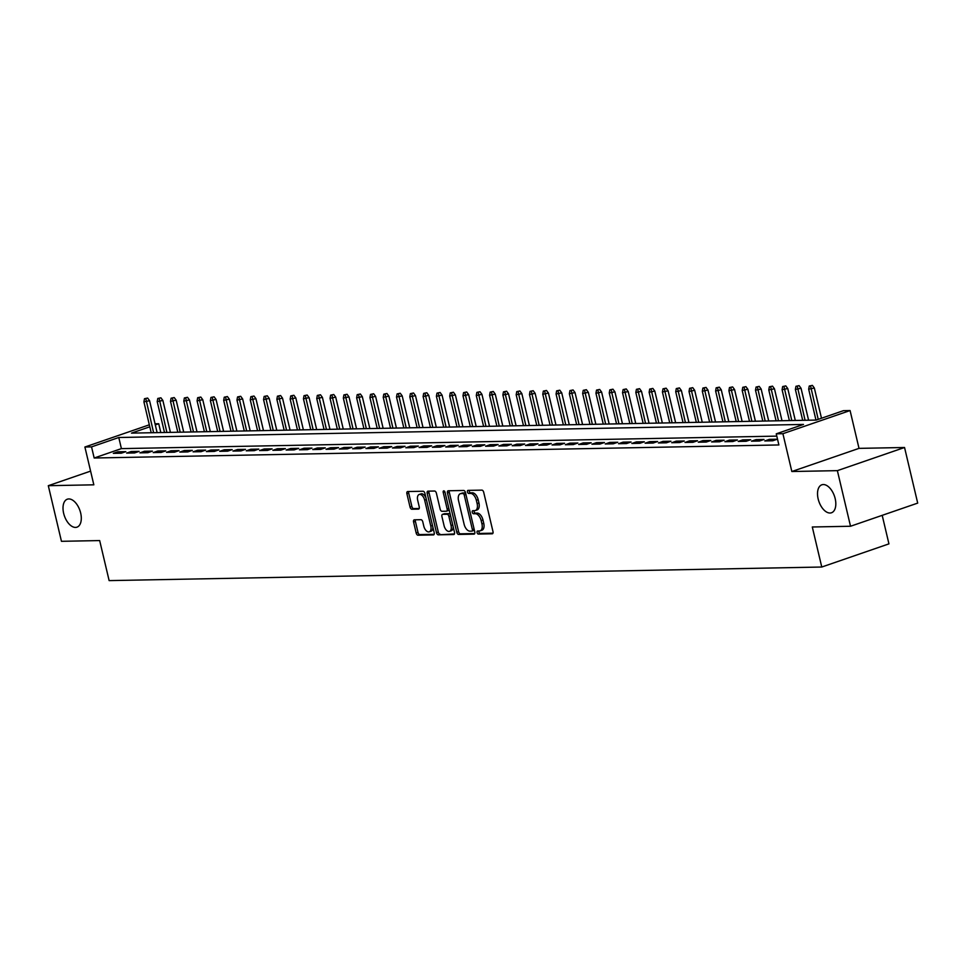 <?xml version="1.0" encoding="UTF-8"?>
<svg xmlns="http://www.w3.org/2000/svg" width="966" height="966" viewBox="0 0 966 966"><rect width="100%" height="100%" fill="white"/><g stroke="black" fill="none" stroke-linecap="round" stroke-linejoin="round"><path stroke-width="1.45" d="M477.059 532.556A1.582 0.881 -109 0 0 478.339 534.065L492.201 533.8A2.27 1.268 -109 0 0 492.431 533.763A2.27 1.268 -109 0 0 492.986 531.59L483.7 492.286A2.27 1.268 -109 0 0 481.877 490.124L468.015 490.39A1.582 0.881 -109 0 0 467.858 490.414A1.582 0.881 -109 0 0 467.459 491.935A1.582 0.881 -109 0 0 468.739 493.445L470.527 493.409A7.257 4.033 -109 0 1 476.359 500.328L477.132 503.6A7.257 4.033 -109 0 1 475.32 510.543A7.257 4.033 -109 0 1 474.608 510.664L472.809 510.7A1.582 0.881 -109 0 0 472.664 510.724A1.582 0.881 -109 0 0 472.265 512.246A1.582 0.881 -109 0 0 473.533 513.755L475.332 513.719A7.257 4.033 -109 0 1 481.165 520.626L481.937 523.898A7.257 4.033 -109 0 1 480.126 530.841A7.257 4.033 -109 0 1 479.414 530.974L477.615 531.01A1.582 0.881 -109 0 0 477.458 531.034A1.582 0.881 -109 0 0 477.059 532.556M478.846 530.986A1.582 0.881 -109 0 0 478.882 531.928A1.582 0.881 -109 0 0 480.15 533.437L492.95 533.196M469.247 490.366A1.582 0.881 -109 0 0 469.283 491.308A1.582 0.881 -109 0 0 470.551 492.829L472.35 492.793L470.527 493.409M474.052 510.676A1.582 0.881 -109 0 0 474.077 511.618A1.582 0.881 -109 0 0 475.357 513.127L477.144 513.091L475.332 513.719M80.661 513.006A14.792 8.223 -109 0 0 67.342 499.193A14.792 8.223 -109 0 0 63.647 513.332A14.792 8.223 -109 0 0 76.978 527.158A14.792 8.223 -109 0 0 80.661 513.006M835.179 498.625A14.792 8.223 -109 0 0 821.849 484.799A14.792 8.223 -109 0 0 818.154 498.939A14.792 8.223 -109 0 0 831.485 512.765A14.792 8.223 -109 0 0 835.179 498.625M414.378 519.817A2.27 1.268 -109 0 0 414.148 519.853A2.27 1.268 -109 0 0 413.581 522.026L416.189 533.051A2.27 1.268 -109 0 0 418.012 535.212L433.408 534.923A2.27 1.268 -109 0 0 433.637 534.874A2.27 1.268 -109 0 0 434.205 532.713L424.907 493.409A2.27 1.268 -109 0 0 423.084 491.247L407.688 491.537A2.27 1.268 -109 0 0 407.471 491.585A2.27 1.268 -109 0 0 406.903 493.747L410.043 507.065A2.27 1.268 -109 0 0 411.866 509.227L418.459 509.106A2.27 1.268 -109 0 0 418.689 509.058A2.27 1.268 -109 0 0 419.244 506.896L417.686 500.291A6.074 3.381 -109 0 1 419.196 494.483A6.074 3.381 -109 0 1 424.666 500.159L430.788 526.035A6.074 3.381 -109 0 1 429.266 531.831A6.074 3.381 -109 0 1 423.808 526.168L422.782 521.845A2.27 1.268 -109 0 0 420.959 519.696L414.378 519.817M776.797 436.125L121.402 448.622L94.173 458.005L91.541 446.884L84.899 447.017L149.332 424.799M850.527 526.253L837.377 470.647L904.55 447.5L917.7 503.105L850.527 526.253L812.297 526.989L821.764 567.03L109.134 580.614L99.667 540.574L61.45 541.31L48.3 485.693L93.835 484.823L84.899 447.017M904.55 447.5L859.015 448.369L791.842 471.517L837.377 470.647M791.842 471.517L782.907 433.698L776.253 433.831L803.483 424.436L118.782 437.501L91.541 446.884M94.173 458.005L778.886 444.952L776.253 433.831M456.773 532.278A2.27 1.268 -109 0 0 458.596 534.44L473.992 534.15A2.27 1.268 -109 0 0 474.221 534.101A2.27 1.268 -109 0 0 474.789 531.94L465.491 492.636A2.27 1.268 -109 0 0 463.68 490.474L448.272 490.764A2.27 1.268 -109 0 0 448.055 490.813A2.27 1.268 -109 0 0 447.487 492.974L456.773 532.278L458.596 531.65A2.27 1.268 -109 0 0 460.42 533.812L474.753 533.534M453.706 534.536L438.31 534.826A2.27 1.268 -109 0 1 436.487 532.664L427.189 493.36A2.27 1.268 -109 0 1 427.757 491.199A2.27 1.268 -109 0 1 427.986 491.151L434.567 491.03A2.27 1.268 -109 0 1 436.39 493.191L440.158 509.13A2.27 1.268 -109 0 0 441.981 511.292L446.352 511.207A2.27 1.268 -109 0 0 446.582 511.159A2.27 1.268 -109 0 0 447.149 508.997L443.225 492.394A1.582 0.881 -109 0 1 443.611 490.885A1.582 0.881 -109 0 1 445.048 492.37L454.491 532.326A2.27 1.268 -109 0 1 453.923 534.488A2.27 1.268 -109 0 1 453.706 534.536L454.129 534.391M90.599 471.118L48.3 485.693M764.794 440.931L772.764 440.774L777.304 439.216L769.334 439.361L764.794 440.931M751.5 441.184L759.469 441.027L764.009 439.47L756.04 439.615L751.5 441.184M738.205 441.438L746.175 441.281L750.715 439.723L742.745 439.868L738.205 441.438M724.911 441.691L732.88 441.534L737.42 439.977L729.439 440.122L724.911 441.691M711.616 441.945L719.585 441.788L724.126 440.23L716.144 440.375L711.616 441.945M698.309 442.199L706.291 442.042L710.831 440.484L702.85 440.629L698.309 442.199M685.015 442.452L692.996 442.295L697.537 440.738L689.555 440.882L685.015 442.452M671.72 442.706L679.702 442.549L684.242 440.991L676.26 441.136L671.72 442.706M658.426 442.959L666.407 442.802L670.947 441.245L662.966 441.39L658.426 442.959M645.131 443.213L653.113 443.056L657.653 441.498L649.671 441.643L645.131 443.213M631.836 443.466L639.818 443.309L644.358 441.752L636.377 441.897L631.836 443.466M618.542 443.72L626.523 443.563L631.064 442.005L623.082 442.15L618.542 443.72M605.247 443.974L613.229 443.817L617.769 442.259L609.788 442.404L605.247 443.974M591.953 444.227L599.934 444.07L604.462 442.513L596.493 442.657L591.953 444.227M578.658 444.481L586.64 444.324L591.168 442.766L583.198 442.911L578.658 444.481M565.364 444.734L573.333 444.577L577.873 443.02L569.904 443.165L565.364 444.734M552.069 444.988L560.038 444.831L564.579 443.273L556.609 443.418L552.069 444.988M538.774 445.241L546.744 445.085L551.284 443.527L543.315 443.672L538.774 445.241M525.48 445.495L533.449 445.338L537.99 443.78L530.02 443.925L525.48 445.495M512.185 445.749L520.155 445.592L524.695 444.034L516.713 444.179L512.185 445.749M498.891 446.002L506.86 445.845L511.4 444.288L503.419 444.432L498.891 446.002M485.584 446.256L493.566 446.099L498.106 444.541L490.124 444.686L485.584 446.256M472.289 446.509L480.271 446.352L484.811 444.795L476.83 444.94L472.289 446.509M458.995 446.763L466.976 446.606L471.517 445.048L463.535 445.193L458.995 446.763M445.7 447.017L453.682 446.86L458.222 445.302L450.241 445.447L445.7 447.017M432.406 447.27L440.387 447.113L444.928 445.555L436.946 445.7L432.406 447.27M419.111 447.524L427.093 447.367L431.633 445.809L423.651 445.954L419.111 447.524M405.817 447.777L413.798 447.62L418.338 446.063L410.357 446.207L405.817 447.777M392.522 448.031L400.504 447.874L405.044 446.316L397.062 446.461L392.522 448.031M379.227 448.284L387.209 448.127L391.737 446.57L383.768 446.715L379.227 448.284M365.933 448.538L373.914 448.381L378.443 446.823L370.473 446.968L365.933 448.538M352.638 448.792L360.608 448.635L365.148 447.077L357.179 447.222L352.638 448.792M339.344 449.045L347.313 448.888L351.853 447.33L343.884 447.475L339.344 449.045M326.049 449.299L334.019 449.142L338.559 447.584L330.589 447.729L326.049 449.299M312.755 449.552L320.724 449.395L325.264 447.838L317.295 447.983L312.755 449.552M299.46 449.806L307.43 449.649L311.97 448.091L303.988 448.236L299.46 449.806M286.153 450.059L294.135 449.902L298.675 448.345L290.694 448.49L286.153 450.059M272.859 450.313L280.84 450.156L285.381 448.598L277.399 448.743L272.859 450.313M259.564 450.567L267.546 450.41L272.086 448.852L264.104 448.997L259.564 450.567M246.27 450.82L254.251 450.663L258.791 449.105L250.81 449.25L246.27 450.82M232.975 451.074L240.957 450.917L245.497 449.359L237.515 449.504L232.975 451.074M219.68 451.327L227.662 451.17L232.202 449.613L224.221 449.758L219.68 451.327M206.386 451.581L214.367 451.424L218.908 449.866L210.926 450.011L206.386 451.581M193.091 451.834L201.073 451.677L205.613 450.12L197.632 450.265L193.091 451.834M179.797 452.088L187.778 451.931L192.319 450.373L184.337 450.518L179.797 452.088M166.502 452.342L174.484 452.185L179.012 450.627L171.042 450.772L166.502 452.342M153.208 452.595L161.177 452.438L165.717 450.88L157.748 451.025L153.208 452.595M139.913 452.849L147.883 452.692L152.423 451.134L144.453 451.279L139.913 452.849M126.618 453.102L134.588 452.945L139.128 451.388L131.159 451.533L126.618 453.102M125.834 451.641L117.864 451.786L113.324 453.356L121.293 453.199L125.834 451.641M821.764 567.03L888.937 543.87L882.2 515.337M155.031 423.808L158.726 423.736L155.297 424.907M160.803 432.563L158.726 423.736M149.802 426.803L131.485 433.118L816.198 420.065L843.427 410.671L850.08 410.55L782.907 433.698M859.015 448.369L850.08 410.55M121.402 448.622L118.782 437.501M769.334 439.361L769.673 440.834M756.04 439.615L756.378 441.088M742.745 439.868L743.083 441.341M729.439 440.122L729.789 441.595M716.144 440.375L716.494 441.848M702.85 440.629L703.2 442.102M689.555 440.882L689.905 442.356M676.26 441.136L676.611 442.609M662.966 441.39L663.316 442.863M649.671 441.643L650.021 443.116M636.377 441.897L636.727 443.37M623.082 442.15L623.432 443.623M609.788 442.404L610.138 443.877M596.493 442.657L596.843 444.131M583.198 442.911L583.549 444.384M569.904 443.165L570.254 444.638M556.609 443.418L556.947 444.891M543.315 443.672L543.653 445.145M530.02 443.925L530.358 445.398M516.713 444.179L517.064 445.652M503.419 444.432L503.769 445.906M490.124 444.686L490.474 446.159M476.83 444.94L477.18 446.413M463.535 445.193L463.885 446.666M450.241 445.447L450.591 446.92M436.946 445.7L437.296 447.173M423.651 445.954L424.002 447.427M410.357 446.207L410.707 447.681M397.062 446.461L397.412 447.934M383.768 446.715L384.118 448.188M370.473 446.968L370.823 448.441M357.179 447.222L357.517 448.695M343.884 447.475L344.222 448.949M330.589 447.729L330.927 449.202M317.295 447.983L317.633 449.456M303.988 448.236L304.338 449.709M290.694 448.49L291.044 449.963M277.399 448.743L277.749 450.216M264.104 448.997L264.455 450.47M250.81 449.25L251.16 450.724M237.515 449.504L237.865 450.977M224.221 449.758L224.571 451.231M210.926 450.011L211.276 451.484M197.632 450.265L197.982 451.738M184.337 450.518L184.687 451.991M171.042 450.772L171.393 452.245M157.748 451.025L158.098 452.499M144.453 451.279L144.791 452.752M131.159 451.533L131.497 453.006M117.864 451.786L118.202 453.259M480.126 530.841L481.937 530.225A7.257 4.033 -109 0 0 483.749 523.282L481.937 523.898M477.144 513.091A7.257 4.033 -109 0 1 482.976 519.998L483.749 523.282M475.32 510.543L477.132 509.915A7.257 4.033 -109 0 0 478.943 502.972L477.132 503.6M472.35 492.793A7.257 4.033 -109 0 1 478.17 499.7L478.943 502.972M449.335 490.752A2.27 1.268 -109 0 0 449.299 492.346L458.596 531.65M471.843 531.119A1.582 0.881 -109 0 0 472 531.083A1.582 0.881 -109 0 0 472.386 529.573L464.235 495.075A1.582 0.881 -109 0 0 462.968 493.554L461.072 493.59A7.257 4.033 -109 0 0 460.359 493.723A7.257 4.033 -109 0 0 458.548 500.666L464.115 524.248A7.257 4.033 -109 0 0 469.947 531.155L471.843 531.119M472.132 531.01L473.654 530.491A1.582 0.881 -109 0 0 473.811 530.467A1.582 0.881 -109 0 0 474.27 529.73M465.745 493.662A1.582 0.881 -109 0 0 464.779 492.938L462.968 493.554M460.359 493.723L462.171 493.095A7.257 4.033 -109 0 1 462.883 492.974L464.779 492.938M454.455 533.92L438.31 534.826M429.049 491.139A2.27 1.268 -109 0 0 429.013 492.732L438.298 532.037A2.27 1.268 -109 0 0 440.122 534.198M446.775 511.062L448.176 510.579A2.27 1.268 -109 0 0 448.393 510.543A2.27 1.268 -109 0 0 449.057 509.311M444.07 525.673A6.074 3.381 -109 0 0 449.54 531.336A6.074 3.381 -109 0 0 451.05 525.528L448.9 516.424A2.27 1.268 -109 0 0 447.077 514.262L442.706 514.347A2.27 1.268 -109 0 0 442.488 514.383A2.27 1.268 -109 0 0 441.921 516.556L444.07 525.673M449.54 531.336L451.351 530.708A6.074 3.381 -109 0 0 453.114 526.47M450.361 514.854A2.27 1.268 -109 0 0 448.888 513.634L447.077 514.262M444.094 513.864A2.27 1.268 -109 0 1 444.3 513.755A2.27 1.268 -109 0 1 444.517 513.719L448.888 513.634M429.266 531.831L431.09 531.203A6.074 3.381 -109 0 0 432.84 526.977M425.982 497.973A6.074 3.381 -109 0 0 421.019 493.855L419.196 494.483M408.751 491.525A2.27 1.268 -109 0 0 408.715 493.131L411.866 506.45A2.27 1.268 -109 0 0 413.69 508.599L419.208 508.502M415.44 519.793A2.27 1.268 -109 0 0 415.404 521.399L418 532.423A2.27 1.268 -109 0 0 419.824 534.584L434.169 534.307M812.394 385.386L809.254 386.038L812.394 385.386L814.338 388.018L808.675 389.189L815.98 420.065M810.583 386.014L818.214 419.365M814.338 388.018L821.486 418.242M808.675 389.189L809.254 386.038M799.099 385.639L795.96 386.291L799.099 385.639L801.043 388.272L795.38 389.443L802.686 420.319M797.288 386.267L805.076 420.27M801.043 388.272L808.59 420.21M795.38 389.443L795.96 386.291M785.805 385.893L782.665 386.545L785.805 385.893L787.749 388.525L782.086 389.696L789.379 420.572M783.994 386.521L791.782 420.524M787.749 388.525L795.296 420.464M782.086 389.696L782.665 386.545M772.51 386.146L769.359 386.798L772.51 386.146L774.454 388.779L768.791 389.95L776.084 420.826M770.699 386.774L778.487 420.778M774.454 388.779L782.001 420.717M768.791 389.95L769.359 386.798M759.216 386.4L756.064 387.052L759.216 386.4L761.16 389.032L755.497 390.204L762.79 421.079M757.404 387.028L765.193 421.031M761.16 389.032L768.707 420.971M755.497 390.204L756.064 387.052M745.921 386.654L742.769 387.306L745.921 386.654L747.865 389.286L742.202 390.457L749.495 421.333M744.098 387.281L751.886 421.285M747.865 389.286L755.412 421.224M742.202 390.457L742.769 387.306M732.626 386.907L729.475 387.559L732.626 386.907L734.571 389.54L728.907 390.711L736.201 421.587M730.803 387.535L738.592 421.538M734.571 389.54L742.117 421.478M728.907 390.711L729.475 387.559M719.332 387.161L716.18 387.813L719.332 387.161L721.264 389.793L715.613 390.964L722.906 421.84M717.509 387.789L725.297 421.792M721.264 389.793L728.823 421.731M715.613 390.964L716.18 387.813M706.037 387.414L702.886 388.066L706.037 387.414L707.969 390.047L702.318 391.218L709.612 422.094M704.214 388.042L712.002 422.045M707.969 390.047L715.528 421.985M702.318 391.218L702.886 388.066M692.743 387.668L689.591 388.32L692.743 387.668L694.675 390.3L689.024 391.471L696.317 422.347M690.919 388.296L698.708 422.299M694.675 390.3L702.234 422.239M689.024 391.471L689.591 388.32M679.436 387.921L676.297 388.574L679.436 387.921L681.38 390.554L675.717 391.725L683.022 422.601M677.625 388.549L685.413 422.553M681.38 390.554L688.939 422.492M675.717 391.725L676.297 388.574M666.142 388.175L663.002 388.827L666.142 388.175L668.086 390.807L662.422 391.979L669.728 422.854M664.33 388.803L672.119 422.806M668.086 390.807L675.632 422.746M662.422 391.979L663.002 388.827M652.847 388.429L649.707 389.081L652.847 388.429L654.791 391.061L649.128 392.232L656.433 423.108M651.036 389.056L658.824 423.06M654.791 391.061L662.338 422.999M649.128 392.232L649.707 389.081M639.552 388.682L636.413 389.334L639.552 388.682L641.496 391.315L635.833 392.486L643.139 423.362M637.741 389.31L645.529 423.313M641.496 391.315L649.043 423.253M635.833 392.486L636.413 389.334M626.258 388.936L623.118 389.588L626.258 388.936L628.202 391.568L622.539 392.739L629.844 423.615M624.447 389.564L632.235 423.567M628.202 391.568L635.749 423.506M622.539 392.739L623.118 389.588M612.963 389.189L609.824 389.841L612.963 389.189L614.907 391.822L609.244 392.993L616.55 423.869M611.152 389.817L618.94 423.82M614.907 391.822L622.454 423.76M609.244 392.993L609.824 389.841M599.669 389.443L596.529 390.095L599.669 389.443L601.613 392.075L595.95 393.247L603.255 424.122M597.857 390.071L605.646 424.074M601.613 392.075L609.16 424.014M595.95 393.247L596.529 390.095M586.374 389.696L583.235 390.349L586.374 389.696L588.318 392.329L582.655 393.5L589.96 424.376M584.563 390.324L592.351 424.328M588.318 392.329L595.865 424.267M582.655 393.5L583.235 390.349M573.08 389.95L569.94 390.602L573.08 389.95L575.024 392.582L569.36 393.754L576.654 424.629M571.268 390.578L579.057 424.581M575.024 392.582L582.57 424.521M569.36 393.754L569.94 390.602M559.785 390.204L556.633 390.856L559.785 390.204L561.729 392.836L556.066 394.007L563.359 424.883M557.974 390.832L565.762 424.835M561.729 392.836L569.276 424.774M556.066 394.007L556.633 390.856M546.49 390.457L543.339 391.109L546.49 390.457L548.434 393.09L542.771 394.261L550.065 425.137M544.667 391.085L552.467 425.088M548.434 393.09L555.981 425.028M542.771 394.261L543.339 391.109M533.196 390.711L530.044 391.363L533.196 390.711L535.14 393.343L529.477 394.514L536.77 425.39M531.372 391.339L539.161 425.342M535.14 393.343L542.687 425.281M529.477 394.514L530.044 391.363M519.901 390.964L516.75 391.616L519.901 390.964L521.845 393.597L516.182 394.768L523.475 425.644M518.078 391.592L525.866 425.595M521.845 393.597L529.392 425.535M516.182 394.768L516.75 391.616M506.607 391.218L503.455 391.87L506.607 391.218L508.539 393.85L502.888 395.022L510.181 425.897M504.783 391.846L512.572 425.849M508.539 393.85L516.098 425.789M502.888 395.022L503.455 391.87M493.312 391.471L490.16 392.124L493.312 391.471L495.244 394.104L489.593 395.275L496.886 426.151M491.489 392.099L499.277 426.103M495.244 394.104L502.803 426.042M489.593 395.275L490.16 392.124M480.017 391.725L476.866 392.377L480.017 391.725L481.949 394.357L476.286 395.529L483.592 426.404M478.194 392.353L485.983 426.356M481.949 394.357L489.508 426.296M476.286 395.529L476.866 392.377M466.711 391.979L463.571 392.631L466.711 391.979L468.655 394.611L462.992 395.782L470.297 426.658M464.9 392.607L472.688 426.61M468.655 394.611L476.202 426.549M462.992 395.782L463.571 392.631M453.416 392.232L450.277 392.884L453.416 392.232L455.36 394.865L449.697 396.036L457.003 426.912M451.605 392.86L459.393 426.863M455.36 394.865L462.907 426.803M449.697 396.036L450.277 392.884M440.122 392.486L436.982 393.138L440.122 392.486L442.066 395.118L436.403 396.289L443.708 427.165M438.31 393.102L446.099 427.117M442.066 395.118L449.613 427.057M436.403 396.289L436.982 393.138M426.827 392.739L423.688 393.391L426.827 392.739L428.771 395.372L423.108 396.543L430.413 427.419M425.016 393.355L432.804 427.37M428.771 395.372L436.318 427.31M423.108 396.543L423.688 393.391M413.533 392.993L410.393 393.645L413.533 392.993L415.477 395.625L409.813 396.797L417.119 427.672M411.721 393.609L419.51 427.624M415.477 395.625L423.023 427.564M409.813 396.797L410.393 393.645M400.238 393.247L397.098 393.899L400.238 393.247L402.182 395.879L396.519 397.05L403.824 427.926M398.427 393.862L406.215 427.878M402.182 395.879L409.729 427.817M396.519 397.05L397.098 393.899M386.943 393.5L383.804 394.152L386.943 393.5L388.887 396.132L383.224 397.304L390.53 428.18M385.132 394.116L392.921 428.131M388.887 396.132L396.434 428.071M383.224 397.304L383.804 394.152M373.649 393.754L370.509 394.406L373.649 393.754L375.593 396.386L369.93 397.557L377.223 428.433M371.838 394.37L379.626 428.385M375.593 396.386L383.14 428.324M369.93 397.557L370.509 394.406M360.354 394.007L357.203 394.659L360.354 394.007L362.298 396.64L356.635 397.811L363.928 428.687M358.543 394.623L366.331 428.638M362.298 396.64L369.845 428.578M356.635 397.811L357.203 394.659M347.06 394.261L343.908 394.913L347.06 394.261L349.004 396.893L343.341 398.064L350.634 428.94M345.248 394.877L353.037 428.892M349.004 396.893L356.551 428.832M343.341 398.064L343.908 394.913M333.765 394.514L330.614 395.166L333.765 394.514L335.709 397.147L330.046 398.318L337.339 429.194M331.942 395.13L339.73 429.145M335.709 397.147L343.256 429.085M330.046 398.318L330.614 395.166M320.47 394.768L317.319 395.42L320.47 394.768L322.415 397.4L316.751 398.572L324.045 429.447M318.647 395.384L326.436 429.399M322.415 397.4L329.961 429.339M316.751 398.572L317.319 395.42M307.176 395.022L304.024 395.674L307.176 395.022L309.108 397.654L303.457 398.825L310.75 429.701M305.353 395.637L313.141 429.653M309.108 397.654L316.667 429.592M303.457 398.825L304.024 395.674M293.881 395.275L290.73 395.927L293.881 395.275L295.813 397.907L290.162 399.079L297.456 429.955M292.058 395.891L299.846 429.906M295.813 397.907L303.372 429.846M290.162 399.079L290.73 395.927M280.587 395.529L277.435 396.181L280.587 395.529L282.519 398.161L276.868 399.332L284.161 430.208M278.763 396.145L286.552 430.16M282.519 398.161L290.078 430.099M276.868 399.332L277.435 396.181M267.292 395.782L264.141 396.434L267.292 395.782L269.224 398.415L263.561 399.586L270.866 430.462M265.469 396.398L273.257 430.413M269.224 398.415L276.783 430.353M263.561 399.586L264.141 396.434M253.986 396.036L250.846 396.688L253.986 396.036L255.93 398.668L250.266 399.839L257.572 430.715M252.174 396.652L259.963 430.667M255.93 398.668L263.476 430.607M250.266 399.839L250.846 396.688M240.691 396.289L237.551 396.941L240.691 396.289L242.635 398.922L236.972 400.093L244.277 430.969M238.88 396.905L246.668 430.921M242.635 398.922L250.182 430.86M236.972 400.093L237.551 396.941M227.396 396.543L224.257 397.195L227.396 396.543L229.34 399.175L223.677 400.347L230.983 431.222M225.585 397.159L233.374 431.174M229.34 399.175L236.887 431.114M223.677 400.347L224.257 397.195M214.102 396.797L210.962 397.449L214.102 396.797L216.046 399.429L210.383 400.6L217.688 431.476M212.291 397.412L220.079 431.428M216.046 399.429L223.593 431.367M210.383 400.6L210.962 397.449M200.807 397.05L197.668 397.702L200.807 397.05L202.751 399.683L197.088 400.854L204.394 431.73M198.996 397.666L206.784 431.681M202.751 399.683L210.298 431.621M197.088 400.854L197.668 397.702M187.513 397.304L184.373 397.956L187.513 397.304L189.457 399.936L183.794 401.107L191.099 431.983M185.701 397.92L193.49 431.935M189.457 399.936L197.004 431.874M183.794 401.107L184.373 397.956M174.218 397.557L171.079 398.209L174.218 397.557L176.162 400.19L170.499 401.361L177.804 432.237M172.407 398.173L180.195 432.188M176.162 400.19L183.709 432.128M170.499 401.361L171.079 398.209M160.924 397.811L157.784 398.463L160.924 397.811L162.868 400.443L157.204 401.615L164.498 432.49M159.112 398.427L166.901 432.442M162.868 400.443L170.414 432.382M157.204 401.615L157.784 398.463M147.629 398.064L144.477 398.716L147.629 398.064L149.573 400.697L143.91 401.868L151.203 432.744M145.818 398.68L153.606 432.696M149.573 400.697L157.12 432.635M143.91 401.868L144.477 398.716M480.15 533.437L478.339 534.065M470.551 492.829L468.739 493.445M475.357 513.127L473.533 513.755M482.976 519.998L481.165 520.626M478.17 499.7L476.359 500.328M449.299 492.346L447.487 492.974M460.42 533.812L458.596 534.44M474.089 528.982L472.386 529.573M465.938 494.483L464.235 495.075M462.883 492.974L461.072 493.59M438.298 532.037L436.487 532.664M429.013 492.732L427.189 493.36M448.84 508.406L447.149 508.997M444.867 491.839L443.225 492.394M452.752 524.949L451.05 525.528M450.591 515.832L448.9 516.424M444.517 513.719L442.706 514.347M432.478 525.444L430.788 526.035M426.368 499.567L424.666 500.159M413.69 508.599L411.866 509.227M411.866 506.45L410.043 507.065M408.715 493.131L406.903 493.747M419.824 534.584L418.012 535.212M418 532.423L416.189 533.051M415.404 521.399L413.581 522.026M473.811 530.467L472 531.083M448.393 510.543L446.582 511.159M444.3 513.755L442.488 514.383"/></g></svg>
